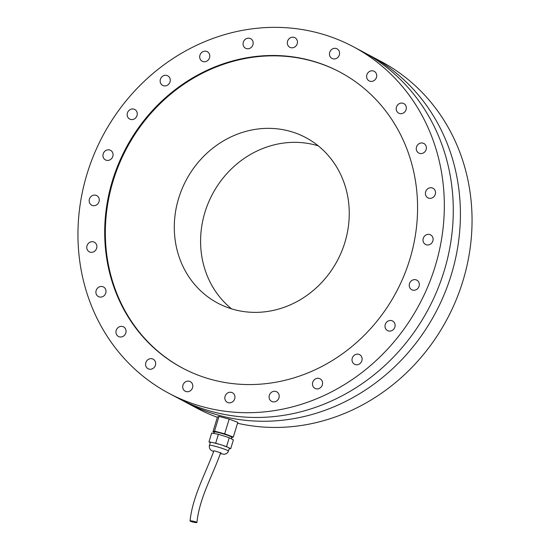 <?xml version="1.0" encoding="UTF-8"?>
<svg xmlns="http://www.w3.org/2000/svg" width="550" height="550" viewBox="0 0 550 550"><rect width="100%" height="100%" fill="white"/><g stroke="black" fill="none" stroke-linecap="round" stroke-linejoin="round"><path stroke-width="0.82" d="M423.081 239.078A5.424 4.957 118 0 1 430.602 234.877A5.424 4.957 118 0 1 432.431 241.986A5.424 4.957 118 0 1 425.514 244.454A5.424 4.957 118 0 1 423.081 239.078M365.798 53.419A196.295 179.321 118 0 1 369.38 55.268A196.295 179.321 118 0 1 435.545 312.778A196.295 179.321 118 0 1 185.054 401.892A196.295 179.321 118 0 1 181.514 399.946M369.38 55.268L381.026 61.463A196.295 179.321 118 0 1 454.066 304.796A196.295 179.321 118 0 1 237.524 423.252M217.374 417.306A196.295 179.321 118 0 1 196.694 408.079L185.054 401.892M409.716 283.009A5.424 4.957 118 0 1 416.824 280.156A5.424 4.957 118 0 1 418.653 287.265A5.424 4.957 118 0 1 411.737 289.726A5.424 4.957 118 0 1 409.716 283.009M353.306 46.722L362.257 51.48A196.295 179.321 118 0 1 428.416 308.983A196.295 179.321 118 0 1 177.925 398.097L168.974 393.339A196.295 179.321 118 0 1 95.934 150.006A196.295 179.321 118 0 1 353.306 46.722A196.295 179.321 118 0 1 426.346 290.056A196.295 179.321 118 0 1 168.974 393.339M223.967 306.082A93.734 85.628 118 0 1 217.759 303.126A93.734 85.628 118 0 1 186.168 180.159A93.734 85.628 118 0 1 305.786 137.603A93.734 85.628 118 0 1 339.082 257.221A93.734 85.628 118 0 1 223.967 306.082M340.161 72.201A167.619 153.127 -62 0 0 126.576 148.466A167.619 153.127 -62 0 0 182.751 368.191M193.531 373.312A167.619 153.127 118 0 1 182.435 368.026A167.619 153.127 118 0 1 125.936 148.129A167.619 153.127 118 0 1 339.845 72.036A167.619 153.127 118 0 1 399.389 285.931A167.619 153.127 118 0 1 193.531 373.312M425.411 193.854A5.424 4.957 118 0 1 427.769 188.76A5.424 4.957 118 0 1 433.001 188.258A5.424 4.957 118 0 1 435.504 192.246A5.424 4.957 118 0 1 433.146 197.333A5.424 4.957 118 0 1 427.914 197.835A5.424 4.957 118 0 1 425.411 193.854M416.549 150.411A5.424 4.957 118 0 1 418.096 144.437A5.424 4.957 118 0 1 423.864 143.481A5.424 4.957 118 0 1 425.693 150.597A5.424 4.957 118 0 1 418.777 153.058A5.424 4.957 118 0 1 416.549 150.411M397.093 111.712A5.424 4.957 118 0 1 397.561 105.064A5.424 4.957 118 0 1 403.81 103.599A5.424 4.957 118 0 1 405.639 110.708A5.424 4.957 118 0 1 398.723 113.169A5.424 4.957 118 0 1 397.093 111.712M368.369 80.396A5.424 4.957 118 0 1 367.538 73.356A5.424 4.957 118 0 1 374.206 71.321A5.424 4.957 118 0 1 376.035 78.43A5.424 4.957 118 0 1 369.119 80.891A5.424 4.957 118 0 1 368.369 80.396M332.337 58.596A5.424 4.957 118 0 1 331.98 58.424A5.424 4.957 118 0 1 330.151 51.308A5.424 4.957 118 0 1 337.074 48.847A5.424 4.957 118 0 1 338.999 55.77A5.424 4.957 118 0 1 332.337 58.596M291.459 47.795A5.424 4.957 118 0 1 289.843 47.293A5.424 4.957 118 0 1 288.014 40.177A5.424 4.957 118 0 1 294.938 37.716A5.424 4.957 118 0 1 297.137 43.979A5.424 4.957 118 0 1 291.459 47.795M248.511 48.73A5.424 4.957 118 0 1 245.582 48.263A5.424 4.957 118 0 1 243.753 41.147A5.424 4.957 118 0 1 250.669 38.686A5.424 4.957 118 0 1 253.055 44.268A5.424 4.957 118 0 1 248.511 48.73M206.429 61.346A5.424 4.957 118 0 1 202.201 61.256A5.424 4.957 118 0 1 200.372 54.148A5.424 4.957 118 0 1 207.288 51.686A5.424 4.957 118 0 1 209.784 56.574A5.424 4.957 118 0 1 206.429 61.346M168.066 84.769A5.424 4.957 118 0 1 162.662 85.401A5.424 4.957 118 0 1 160.834 78.292A5.424 4.957 118 0 1 167.757 75.831A5.424 4.957 118 0 1 168.066 84.769M136.049 117.418A5.424 4.957 118 0 1 129.662 119.047A5.424 4.957 118 0 1 128.37 111.114A5.424 4.957 118 0 1 134.757 109.478A5.424 4.957 118 0 1 136.049 117.418M112.564 157.053A5.424 4.957 118 0 1 105.449 159.906A5.424 4.957 118 0 1 103.627 152.79A5.424 4.957 118 0 1 110.543 150.329A5.424 4.957 118 0 1 112.564 157.053M99.192 200.977A5.424 4.957 118 0 1 91.678 205.184A5.424 4.957 118 0 1 89.849 198.069A5.424 4.957 118 0 1 96.766 195.607A5.424 4.957 118 0 1 99.192 200.977M96.869 246.208A5.424 4.957 118 0 1 94.511 251.295A5.424 4.957 118 0 1 89.272 251.797A5.424 4.957 118 0 1 86.776 247.816A5.424 4.957 118 0 1 89.134 242.729A5.424 4.957 118 0 1 94.366 242.22A5.424 4.957 118 0 1 96.869 246.208M105.731 289.651A5.424 4.957 118 0 1 104.184 295.625A5.424 4.957 118 0 1 98.416 296.574A5.424 4.957 118 0 1 96.587 289.465A5.424 4.957 118 0 1 103.503 286.997A5.424 4.957 118 0 1 105.731 289.651M125.187 328.35A5.424 4.957 118 0 1 124.719 334.998A5.424 4.957 118 0 1 118.463 336.462A5.424 4.957 118 0 1 116.641 329.347A5.424 4.957 118 0 1 123.558 326.886A5.424 4.957 118 0 1 125.187 328.35M153.911 359.666A5.424 4.957 118 0 1 154.743 366.706A5.424 4.957 118 0 1 148.067 368.741A5.424 4.957 118 0 1 147.324 368.239A5.424 4.957 118 0 1 146.493 361.206A5.424 4.957 118 0 1 153.161 359.164A5.424 4.957 118 0 1 153.911 359.666M189.936 381.466A5.424 4.957 118 0 1 190.3 381.638A5.424 4.957 118 0 1 192.122 388.747A5.424 4.957 118 0 1 185.206 391.208A5.424 4.957 118 0 1 183.281 384.292A5.424 4.957 118 0 1 189.936 381.466M230.821 392.267A5.424 4.957 118 0 1 232.437 392.769A5.424 4.957 118 0 1 234.259 399.877A5.424 4.957 118 0 1 227.343 402.339A5.424 4.957 118 0 1 225.143 396.076A5.424 4.957 118 0 1 230.821 392.267M273.769 391.325A5.424 4.957 118 0 1 276.698 391.799A5.424 4.957 118 0 1 279.084 397.382A5.424 4.957 118 0 1 274.539 401.851A5.424 4.957 118 0 1 271.611 401.376A5.424 4.957 118 0 1 269.218 395.787A5.424 4.957 118 0 1 273.769 391.325M315.851 378.716A5.424 4.957 118 0 1 320.079 378.799A5.424 4.957 118 0 1 321.908 385.914A5.424 4.957 118 0 1 314.985 388.376A5.424 4.957 118 0 1 312.496 383.481A5.424 4.957 118 0 1 315.851 378.716M354.214 355.286A5.424 4.957 118 0 1 359.618 354.654A5.424 4.957 118 0 1 361.446 361.769A5.424 4.957 118 0 1 354.523 364.231A5.424 4.957 118 0 1 354.214 355.286M386.224 322.644A5.424 4.957 118 0 1 392.618 321.007A5.424 4.957 118 0 1 393.91 328.948A5.424 4.957 118 0 1 387.523 330.584A5.424 4.957 118 0 1 386.224 322.644M231.577 308.859A93.734 85.628 118 0 1 212.465 194.143A93.734 85.628 118 0 1 318.264 145.86M220.399 453.702L224.434 454.3L226.662 453.551L228.174 451.859L229.357 448.202A9.955 0.846 -163.1 0 0 228.91 447.776A9.955 0.846 -163.1 0 0 228.367 447.487A9.955 0.846 -163.1 0 0 221.87 445.053A9.955 0.846 -163.1 0 0 220.426 444.599A9.955 0.846 -163.1 0 0 212.795 442.585A9.955 0.846 -163.1 0 0 211.894 442.42A9.955 0.846 -163.1 0 0 210.313 442.406L209.261 446.091L209.591 448.381L211.028 450.23L213.661 451.584M228.367 447.487L221.87 445.053M211.894 442.42L208.972 441.884L211.661 433.056L218.405 434.287L229.268 437.711L233.386 439.897L230.697 448.724L228.91 447.776M220.426 444.599L212.795 442.585M215.717 443.114L218.405 434.287M226.579 446.538L229.268 437.711M229.274 448.47L230.697 448.724M208.972 441.884L210.265 442.571M213.4 433.373L214.672 431.991A8.821 0.749 -163.1 0 1 223.314 433.868A8.821 0.749 -163.1 0 1 231.536 437.119A8.821 0.749 -163.1 0 1 231.536 437.154L231.598 436.941A8.821 0.749 -163.1 0 0 223.383 433.654A8.821 0.749 -163.1 0 0 214.72 431.805L214.658 432.004A8.821 0.749 -163.1 0 0 214.658 432.018M231.605 437.559L233.324 437.058L224.682 433.819L214.514 431.138L212.994 431.688L214.445 432.231M212.994 431.688L217.47 416.969L218.989 416.419L229.157 419.107L237.806 422.345L233.324 437.058M224.682 433.819L229.157 419.107M214.514 431.138L218.989 416.419M190.465 521.283A3.527 0.454 12.7 0 1 190.039 520.953A3.527 0.454 12.7 0 1 193.579 521.283A3.527 0.454 12.7 0 1 196.921 522.5A3.527 0.454 12.7 0 1 194.294 522.356A3.527 0.454 12.7 0 1 190.465 521.283M228.47 451.124A9.955 0.846 -163.1 0 0 227.776 450.56A9.955 0.846 -163.1 0 0 215.373 446.325A9.955 0.846 -163.1 0 0 209.419 445.328M221.148 452.932L214.493 450.911M231.536 437.119L231.839 439.079M190.039 520.953C192.692 496.086 205.439 474.024 213.888 450.759L213.833 450.966M196.921 522.5C199.492 497.777 212.438 476.004 220.646 452.815"/></g></svg>
